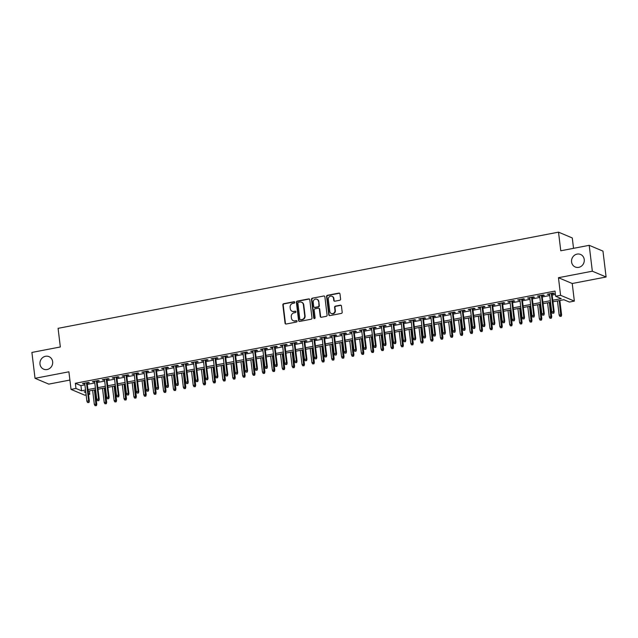 <?xml version="1.0" encoding="UTF-8"?>
<svg xmlns="http://www.w3.org/2000/svg" width="638" height="638" viewBox="0 0 638 638"><rect width="100%" height="100%" fill="white"/><g stroke="black" fill="none" stroke-linecap="round" stroke-linejoin="round"><path stroke-width="0.96" d="M294.772 302.3A0.734 0.678 -67.2 0 0 294.006 301.726L283.695 303.704A1.045 0.965 -67.2 0 0 282.849 304.908L285.058 323.195A1.045 0.965 -67.2 0 0 286.151 324.024L296.471 322.046A0.734 0.678 -67.2 0 0 296.662 320.659A0.734 0.678 -67.2 0 0 296.295 320.619L294.963 320.882A3.342 3.094 -67.2 0 1 291.462 318.226L291.279 316.703A3.342 3.094 -67.2 0 1 293.99 312.851L295.322 312.596A0.734 0.678 -67.2 0 0 295.522 311.208A0.734 0.678 -67.2 0 0 295.155 311.169L293.815 311.432A3.342 3.094 -67.2 0 1 290.314 308.776L290.13 307.253A3.342 3.094 -67.2 0 1 292.842 303.401L294.182 303.146A0.734 0.678 -67.2 0 0 294.772 302.3M294.549 301.87A0.734 0.678 -67.2 0 0 294.381 301.878L284.062 303.863A1.045 0.965 -67.2 0 0 283.216 305.068L285.433 323.354A1.045 0.965 -67.2 0 0 285.816 324.032M296.837 320.77A0.734 0.678 -67.2 0 0 296.67 320.778L294.963 320.882M295.697 311.32A0.734 0.678 -67.2 0 0 295.522 311.328L293.815 311.432M571.576 261.947A6.811 6.3 -67.2 0 0 575.269 267.003A6.811 6.3 -67.2 0 0 581.697 265.926A6.811 6.3 -67.2 0 0 584.241 259.514A6.811 6.3 -67.2 0 0 580.556 254.45A6.811 6.3 -67.2 0 0 574.128 255.535A6.811 6.3 -67.2 0 0 571.576 261.947M39.995 364.123A6.811 6.3 -67.2 0 0 43.679 369.179A6.811 6.3 -67.2 0 0 50.107 368.102A6.811 6.3 -67.2 0 0 52.651 361.69A6.811 6.3 -67.2 0 0 48.966 356.626A6.811 6.3 -67.2 0 0 42.539 357.711A6.811 6.3 -67.2 0 0 39.995 364.123M339.751 300.259A1.045 0.965 -67.2 0 0 340.596 299.055L339.974 293.927A1.045 0.965 -67.2 0 0 338.882 293.097L327.43 295.298A1.045 0.965 -67.2 0 0 326.576 296.503L328.793 314.789A1.045 0.965 -67.2 0 0 329.886 315.619L341.338 313.418A1.045 0.965 -67.2 0 0 342.191 312.213L341.442 306.017A1.045 0.965 -67.2 0 0 340.341 305.187L335.444 306.128A1.045 0.965 -67.2 0 0 334.591 307.333L334.966 310.411A2.791 2.584 -67.2 0 1 331.281 313.481A2.791 2.584 -67.2 0 1 329.774 311.408L328.315 299.366A2.791 2.584 -67.2 0 1 331.999 296.295A2.791 2.584 -67.2 0 1 333.507 298.369L333.754 300.37A1.045 0.965 -67.2 0 0 334.846 301.2L339.751 300.259M589.201 245.319L602.966 251.117L606.1 276.996L592.335 271.198L589.201 245.319L560.77 250.782L558.513 232.152L58.082 328.339L60.331 346.968L31.9 352.439L35.034 378.318L68.904 371.802L71.033 389.403L75.978 388.454L75.356 383.279L555.02 291.08L555.642 296.255L560.587 295.306L574.36 301.104L569.415 302.053L563.832 299.708L552.955 301.798M592.335 271.198L558.457 277.705L560.587 295.306M309.781 299.732A1.045 0.965 -67.2 0 0 308.688 298.903L297.236 301.104A1.045 0.965 -67.2 0 0 296.391 302.308L298.6 320.595A1.045 0.965 -67.2 0 0 299.693 321.424L311.153 319.223A1.045 0.965 -67.2 0 0 311.998 318.019L309.781 299.732M312.333 298.201L323.785 296A1.045 0.965 -67.2 0 1 324.878 296.829L327.095 315.116A1.045 0.965 -67.2 0 1 326.241 316.32L321.345 317.261A1.045 0.965 -67.2 0 1 320.252 316.432L319.351 309.015A1.045 0.965 -67.2 0 0 318.258 308.186L315.005 308.808A1.045 0.965 -67.2 0 0 314.159 310.012L315.092 317.74A0.734 0.678 -67.2 0 1 314.127 318.537A0.734 0.678 -67.2 0 1 313.736 317.995L311.48 299.405A1.045 0.965 -67.2 0 1 312.333 298.201L323.785 296M35.034 378.318L48.799 384.116L69.901 380.057M87.167 383.231L89.368 382.808L88.435 382.417L82.501 383.558L84.766 383.693M97.056 381.333L99.257 380.91L98.324 380.519L92.39 381.66L94.655 381.795M106.945 379.427L109.146 379.004L108.213 378.613L102.279 379.754L104.544 379.889M116.842 377.529L119.035 377.106L118.102 376.715L112.168 377.856L114.433 377.991M126.731 375.63L128.924 375.208L127.999 374.817L122.057 375.957L124.33 376.085M136.62 373.724L138.813 373.302L137.888 372.911L131.954 374.051L134.219 374.187M146.509 371.826L148.702 371.404L147.777 371.013L141.843 372.153L144.108 372.289M156.398 369.928L158.599 369.506L157.666 369.107L151.732 370.247L153.997 370.383M166.287 368.022L168.488 367.6L167.555 367.209L161.621 368.349L163.886 368.485M176.176 366.124L178.377 365.702L177.444 365.311L171.51 366.451L173.775 366.587M186.065 364.218L188.266 363.796L187.333 363.405L181.399 364.545L183.664 364.681M195.962 362.32L198.155 361.898L197.222 361.507L191.288 362.647L193.553 362.783M205.851 360.422L208.044 359.999L207.119 359.609L201.177 360.749L203.45 360.885M215.74 358.516L217.933 358.093L217.008 357.703L211.074 358.843L213.339 358.979M225.629 356.618L227.822 356.195L226.897 355.805L220.963 356.945L223.228 357.081M235.518 354.72L237.719 354.297L236.786 353.907L230.852 355.047L233.117 355.183M245.407 352.814L247.608 352.391L246.675 352.001L240.741 353.141L243.006 353.277M255.296 350.916L257.497 350.493L256.564 350.103L250.63 351.243L252.895 351.379M265.185 349.018L267.386 348.595L266.453 348.196L260.519 349.337L262.784 349.472M275.074 347.112L277.275 346.689L276.342 346.298L270.408 347.439L272.673 347.574M284.971 345.214L287.164 344.791L286.239 344.4L280.297 345.541L282.562 345.676M294.86 343.308L297.053 342.885L296.128 342.494L290.194 343.635L292.459 343.77M304.749 341.41L306.942 340.987L306.017 340.596L300.083 341.737L302.348 341.872M314.638 339.512L316.839 339.089L315.906 338.698L309.972 339.839L312.237 339.974M324.527 337.606L326.728 337.183L325.795 336.792L319.861 337.933L322.126 338.068M334.416 335.708L336.617 335.285L335.684 334.894L329.75 336.035L332.015 336.17M344.305 333.81L346.506 333.387L345.573 332.996L339.639 334.137L341.904 334.272M354.194 331.904L356.395 331.481L355.462 331.09L349.528 332.231L351.793 332.366M364.091 330.005L366.284 329.583L365.359 329.192L359.417 330.332L361.682 330.468M373.98 328.107L376.173 327.685L375.248 327.286L369.314 328.426L371.579 328.562M383.869 326.201L386.062 325.779L385.137 325.388L379.203 326.528L381.468 326.664M393.758 324.303L395.959 323.881L395.026 323.49L389.092 324.63L391.357 324.766M403.647 322.397L405.848 321.975L404.915 321.584L398.981 322.724L401.246 322.86M413.536 320.499L415.737 320.077L414.804 319.686L408.87 320.826L411.135 320.962M423.425 318.601L425.626 318.179L424.693 317.788L418.759 318.928L421.024 319.064M433.314 316.695L435.515 316.273L434.582 315.882L428.648 317.022L430.913 317.158M443.211 314.797L445.404 314.375L444.479 313.984L438.537 315.124L440.802 315.26M453.1 312.899L455.293 312.476L454.368 312.086L448.434 313.226L450.699 313.362M462.989 310.993L465.182 310.57L464.257 310.18L458.323 311.32L460.588 311.456M472.878 309.095L475.079 308.672L474.146 308.282L468.212 309.422L470.477 309.558M482.767 307.197L484.968 306.774L484.035 306.376L478.101 307.516L480.366 307.652M492.656 305.291L494.857 304.868L493.924 304.478L487.99 305.618L490.255 305.754M502.545 303.393L504.746 302.97L503.813 302.579L497.879 303.72L500.144 303.855M512.434 301.487L514.635 301.072L513.702 300.673L507.768 301.814L510.033 301.949M522.331 299.589L524.524 299.166L523.591 298.775L517.657 299.916L519.922 300.051M532.22 297.691L534.413 297.268L533.488 296.877L527.554 298.018L529.819 298.153M542.109 295.785L544.302 295.362L543.377 294.971L537.443 296.112L539.708 296.247M75.356 383.279L80.938 385.631L84.91 384.866M87.31 384.403L94.799 382.959M97.199 382.505L104.688 381.061M107.088 380.599L114.577 379.163M116.977 378.701L124.466 377.257M126.866 376.795L134.355 375.359M136.763 374.897L144.252 373.461M146.652 372.999L154.141 371.555M156.541 371.093L164.03 369.657M166.43 369.195L173.919 367.759M176.319 367.297L183.808 365.853M186.208 365.391L193.697 363.955M196.097 363.493L203.586 362.049M205.986 361.594L213.475 360.151M215.883 359.688L223.372 358.253M225.772 357.79L233.261 356.347M235.661 355.884L243.15 354.449M245.55 353.986L253.039 352.551M255.439 352.088L262.928 350.645M265.328 350.182L272.817 348.747M275.217 348.284L282.706 346.849M285.106 346.386L292.595 344.943M295.003 344.48L302.492 343.045M304.892 342.582L312.381 341.139M314.781 340.684L322.27 339.241M324.67 338.778L332.159 337.342M334.559 336.88L342.048 335.436M344.448 334.982L351.937 333.538M354.337 333.076L361.826 331.64M364.226 331.178L371.715 329.734M374.115 329.272L381.612 327.836M384.012 327.374L391.501 325.938M393.901 325.476L401.39 324.032M403.79 323.57L411.279 322.134M413.679 321.672L421.168 320.228M423.568 319.774L431.057 318.33M433.457 317.868L440.946 316.432M443.346 315.969L450.835 314.526M453.235 314.071L460.724 312.628M463.132 312.165L470.621 310.73M473.021 310.267L480.51 308.824M482.91 308.361L490.399 306.926M492.799 306.463L500.288 305.028M502.688 304.565L510.177 303.122M512.577 302.659L520.066 301.224M522.466 300.761L529.955 299.318M532.355 298.863L539.844 297.42M542.252 296.957L549.741 295.522M552.141 295.059L555.419 294.429M551.998 293.887L554.199 293.464L553.266 293.073L547.332 294.214L549.597 294.349M573.538 248.326L572.278 237.95L558.513 232.152M558.457 277.705L572.23 283.511L606.1 276.996M572.23 283.511L574.36 301.104M89.344 390.903L89.751 394.252L88.53 394.483M86.13 394.946L84.806 395.201L71.033 389.403M552.763 300.235L561.225 298.608L555.642 296.255M75.978 388.454L81.56 390.807L85.532 390.041M87.932 389.579L95.421 388.135M97.829 387.681L105.318 386.237M107.718 385.775L115.207 384.339M117.607 383.877L125.096 382.433M127.496 381.971L134.985 380.535M137.385 380.073L144.874 378.637M147.274 378.174L154.763 376.731M157.163 376.268L164.652 374.833M167.052 374.37L174.541 372.935M176.949 372.472L184.438 371.029M186.838 370.566L194.327 369.131M196.727 368.668L204.216 367.225M206.616 366.77L214.105 365.327M216.505 364.864L223.994 363.429M226.394 362.966L233.883 361.523M236.283 361.06L243.772 359.625M246.172 359.162L253.661 357.727M256.069 357.264L263.558 355.821M265.958 355.358L273.447 353.923M275.847 353.46L283.336 352.024M285.736 351.562L293.225 350.118M295.625 349.656L303.114 348.22M305.514 347.758L313.003 346.314M315.403 345.86L322.892 344.416M325.292 343.954L332.781 342.518M335.189 342.056L342.678 340.612M345.078 340.158L352.567 338.714M354.967 338.252L362.456 336.816M364.856 336.354L372.345 334.91M374.745 334.448L382.234 333.012M384.634 332.55L392.123 331.114M394.523 330.651L402.012 329.208M404.412 328.745L411.901 327.31M414.309 326.847L421.798 325.404M424.198 324.949L431.687 323.506M434.087 323.043L441.576 321.608M443.976 321.145L451.465 319.702M453.865 319.247L461.354 317.804M463.754 317.341L471.243 315.906M473.643 315.443L481.132 314M483.532 313.537L491.021 312.102M493.429 311.639L500.918 310.204M503.318 309.741L510.807 308.298M513.207 307.835L520.696 306.399M523.096 305.937L530.585 304.493M532.985 304.039L540.474 302.595M542.874 302.133L550.363 300.697M85.723 391.604L84.168 391.899L85.843 392.609M88.435 393.702L89.751 394.252M550.554 302.26L543.066 303.696M540.665 304.159L533.177 305.594M530.776 306.057L523.288 307.5M520.879 307.963L513.391 309.398M510.99 309.861L503.502 311.304M501.101 311.759L493.613 313.202M491.212 313.665L483.724 315.1M481.323 315.563L473.835 317.006M471.434 317.461L463.946 318.904M461.545 319.367L454.057 320.802M451.656 321.265L444.168 322.708M441.759 323.171L434.271 324.606M431.87 325.069L424.382 326.504M421.981 326.967L414.493 328.411M412.092 328.873L404.604 330.309M402.203 330.771L394.715 332.215M392.314 332.669L384.826 334.113M382.425 334.575L374.937 336.011M372.536 336.473L365.048 337.917M362.639 338.371L355.151 339.815M352.75 340.277L345.262 341.713M342.861 342.175L335.373 343.619M332.972 344.081L325.484 345.517M323.083 345.979L315.595 347.415M313.194 347.877L305.706 349.321M303.305 349.784L295.817 351.219M293.416 351.682L285.928 353.117M283.527 353.58L276.031 355.023M273.63 355.486L266.142 356.921M263.741 357.384L256.253 358.827M253.852 359.282L246.364 360.725M243.963 361.188L236.475 362.623M234.074 363.086L226.586 364.529M224.185 364.992L216.697 366.427M214.296 366.89L206.808 368.325M204.407 368.788L196.919 370.231M194.51 370.694L187.022 372.129M184.621 372.592L177.133 374.027M174.732 374.49L167.244 375.934M164.843 376.396L157.355 377.832M154.954 378.294L147.466 379.738M145.065 380.192L137.577 381.636M135.176 382.098L127.688 383.534M125.287 383.996L117.799 385.44M115.39 385.902L107.902 387.338M105.501 387.8L98.013 389.236M95.612 389.698L88.124 391.142M80.938 385.631L81.56 390.807M83.434 383.948L83.363 383.39M93.323 382.05L93.252 381.492M103.212 380.144L103.141 379.586M113.101 378.246L113.038 377.688M122.99 376.348L122.927 375.79M132.879 374.442L132.816 373.884M142.768 372.544L142.705 371.986M152.665 370.646L152.594 370.088M162.554 368.74L162.483 368.182M172.443 366.842L172.372 366.284M182.332 364.936L182.261 364.386M192.221 363.038L192.158 362.48M202.11 361.14L202.047 360.582M211.999 359.234L211.936 358.676M221.888 357.336L221.825 356.778M231.777 355.438L231.714 354.88M241.674 353.532L241.603 352.974M251.563 351.634L251.492 351.075M261.452 349.736L261.381 349.177M271.341 347.83L271.278 347.271M281.23 345.932L281.167 345.373M291.119 344.034L291.056 343.475M301.008 342.127L300.945 341.569M310.897 340.229L310.834 339.671M320.794 338.323L320.723 337.765M330.683 336.425L330.612 335.867M340.572 334.527L340.501 333.969M350.461 332.621L350.398 332.063M360.35 330.723L360.287 330.165M370.239 328.825L370.176 328.267M380.128 326.919L380.065 326.361M390.017 325.021L389.954 324.463M399.914 323.123L399.843 322.565M409.803 321.217L409.732 320.659M419.692 319.319L419.621 318.761M429.581 317.413L429.51 316.855M439.47 315.515L439.407 314.957M449.359 313.617L449.296 313.059M459.248 311.711L459.185 311.153M469.137 309.813L469.074 309.255M479.034 307.915L478.963 307.356M488.923 306.009L488.852 305.45M498.812 304.111L498.741 303.552M508.701 302.213L508.63 301.654M518.59 300.307L518.527 299.748M528.479 298.409L528.416 297.85M538.368 296.503L538.305 295.952M548.257 294.604L548.194 294.046M292.316 311.328A3.342 3.094 -67.2 0 0 294.19 311.583M293.456 320.778A3.342 3.094 -67.2 0 0 295.33 321.034M309.398 299.055A1.045 0.965 -67.2 0 0 309.063 299.055L297.611 301.256A1.045 0.965 -67.2 0 0 296.758 302.46L298.975 320.755A1.045 0.965 -67.2 0 0 299.358 321.424M298.472 302.316A0.734 0.678 -67.2 0 0 297.882 303.162L299.828 319.215A0.734 0.678 -67.2 0 0 300.594 319.798L301.997 319.526A3.342 3.094 -67.2 0 0 304.709 315.674L303.385 304.701A3.342 3.094 -67.2 0 0 299.884 302.045L298.472 302.316M300.219 319.758L300.594 319.917A0.734 0.678 -67.2 0 0 300.961 319.949L300.594 319.798M301.758 302.308A3.342 3.094 -67.2 0 1 303.752 304.86L305.084 315.834A3.342 3.094 -67.2 0 1 302.372 319.686L300.961 319.949M318.96 308.337A1.045 0.965 -67.2 0 1 319.726 309.175L320.619 316.592A1.045 0.965 -67.2 0 0 321.01 317.269M312.7 298.361A1.045 0.965 -67.2 0 0 311.854 299.557L314.103 318.155A0.734 0.678 -67.2 0 0 314.327 318.585M318.418 301.319A2.791 2.584 -67.2 0 0 314.271 299.685A2.791 2.584 -67.2 0 0 313.226 302.316L313.736 306.559A1.045 0.965 -67.2 0 0 314.837 307.388L318.083 306.766A1.045 0.965 -67.2 0 0 318.936 305.562L318.793 301.479A2.791 2.584 -67.2 0 0 317.094 299.334M314.502 307.396A1.045 0.965 -67.2 0 0 315.204 307.548L314.837 307.388M318.793 301.479L319.303 305.722A1.045 0.965 -67.2 0 1 318.458 306.918L315.204 307.548M332.183 296.375A2.791 2.584 -67.2 0 1 333.881 298.52L334.121 300.53A1.045 0.965 -67.2 0 0 334.511 301.208M331.473 313.553A2.791 2.584 -67.2 0 0 335.341 310.562L334.966 310.411M341.051 305.339A1.045 0.965 -67.2 0 0 340.716 305.347L335.811 306.288A1.045 0.965 -67.2 0 0 334.966 307.492L335.341 310.562M339.583 293.249A1.045 0.965 -67.2 0 0 339.256 293.257L327.796 295.458A1.045 0.965 -67.2 0 0 326.951 296.662L329.16 314.949A1.045 0.965 -67.2 0 0 329.551 315.627M95.038 405.696L96.402 405.656L95.038 405.696L94.328 404.356L96.777 404.301L95.03 389.81M96.027 405.505L94.408 389.93M94.328 404.356L92.63 390.273M96.777 404.301L96.402 405.656M88.586 402.371L87.597 402.554L88.953 402.522L88.666 400.879L86.888 401.222L84.702 383.135M86.481 382.792L88.666 400.879L89.336 401.166L87.103 382.672M88.953 402.522L89.336 401.166M86.888 401.222L87.597 402.554M104.927 403.79L106.291 403.758L104.927 403.79L104.217 402.458L106.674 402.403L104.919 387.912M105.916 403.599L104.297 388.032M104.217 402.458L102.519 388.375M106.674 402.403L106.291 403.758M114.816 401.892L116.18 401.86L114.816 401.892L114.106 400.56L116.563 400.497L114.808 386.014M115.805 401.701L114.186 386.134M114.106 400.56L112.408 386.476M116.563 400.497L116.18 401.86M124.705 399.986L126.069 399.954L124.705 399.986L124.003 398.654L126.452 398.598L124.697 384.108M125.694 399.803L124.075 384.228M124.003 398.654L122.297 384.57M126.452 398.598L126.069 399.954M134.594 398.088L135.958 398.056L134.594 398.088L133.892 396.756L136.341 396.692L134.586 382.21M135.583 397.897L133.964 382.329M133.892 396.756L132.186 382.672M136.341 396.692L135.958 398.056M98.475 400.465L97.486 400.656L98.85 400.624L98.555 398.981L96.777 399.324L94.591 381.237M96.37 380.894L98.555 398.981L99.225 399.26L96.992 380.774M98.85 400.624L99.225 399.26M96.777 399.324L97.486 400.656M108.364 398.567L107.375 398.758L108.739 398.718L108.452 397.083L106.666 397.426L104.48 379.331M106.259 378.988L108.452 397.083L109.122 397.362L106.881 378.868M108.739 398.718L109.122 397.362M106.666 397.426L107.375 398.758M118.253 396.661L117.264 396.852L118.628 396.82L118.341 395.177L116.555 395.52L114.369 377.433M116.148 377.09L118.341 395.177L119.011 395.464L116.77 376.97M118.628 396.82L119.011 395.464M116.555 395.52L117.264 396.852M128.142 394.762L127.153 394.954L128.517 394.922L128.23 393.279L126.452 393.622L124.258 375.535M126.037 375.192L128.23 393.279L128.9 393.558L126.659 375.072M128.517 394.922L128.9 393.558M126.452 393.622L127.153 394.954M144.491 396.19L145.847 396.158L144.491 396.19L143.781 394.858L146.23 394.794L144.475 380.312M145.48 395.999L143.853 380.431M143.781 394.858L142.075 380.766M146.23 394.794L145.847 396.158M138.031 392.864L137.042 393.056L138.406 393.016L138.119 391.381L136.341 391.724L134.147 373.629M135.926 373.286L138.119 391.381L138.789 391.66L136.548 373.166M138.406 393.016L138.789 391.66M136.341 391.724L137.042 393.056M154.38 394.284L155.736 394.252L154.38 394.284L153.67 392.952L156.119 392.896L154.364 378.406M155.369 394.101L153.742 378.525M153.67 392.952L151.964 378.868M156.119 392.896L155.736 394.252M147.928 390.958L146.931 391.15L148.295 391.118L148.008 389.475L146.23 389.818L144.036 371.731M145.823 371.388L148.008 389.475L148.678 389.762L146.437 371.268M148.295 391.118L148.678 389.762M146.23 389.818L146.931 391.15M164.269 392.386L165.625 392.354L164.269 392.386L163.559 391.054L166.008 390.99L164.253 376.508M165.258 392.195L163.639 376.627M163.559 391.054L161.853 376.97M166.008 390.99L165.625 392.354M157.817 389.06L156.828 389.252L158.184 389.22L157.897 387.577L156.119 387.92L153.925 369.825M155.712 369.49L157.897 387.577L158.567 387.856L156.334 369.37M158.184 389.22L158.567 387.856M156.119 387.92L156.828 389.252M174.158 390.488L175.522 390.448L174.158 390.488L173.448 389.156L175.897 389.092L174.15 374.602M175.147 390.296L173.528 374.721M173.448 389.156L171.742 375.064M175.897 389.092L175.522 390.448M167.706 387.162L166.717 387.346L168.073 387.314L167.786 385.679L166.008 386.014L163.822 367.927M165.601 367.584L167.786 385.679L168.456 385.958L166.223 367.464M168.073 387.314L168.456 385.958M166.008 386.014L166.717 387.346M184.047 388.582L185.411 388.55L184.047 388.582L183.337 387.25L185.794 387.194L184.039 372.704M185.036 388.39L183.417 372.823M183.337 387.25L181.639 373.166M185.794 387.194L185.411 388.55M177.595 385.256L176.606 385.448L177.97 385.416L177.675 383.773L175.897 384.116L173.711 366.029M175.49 365.686L177.675 383.773L178.345 384.06L176.112 365.566M177.97 385.416L178.345 384.06M175.897 384.116L176.606 385.448M193.936 386.684L195.3 386.652L193.936 386.684L193.226 385.352L195.683 385.288L193.928 370.806M194.925 386.492L193.306 370.925M193.226 385.352L191.528 371.268M195.683 385.288L195.3 386.652M187.484 383.358L186.495 383.55L187.859 383.518L187.572 381.875L185.786 382.218L183.6 364.123M185.379 363.78L187.572 381.875L188.242 382.154L186.001 363.668M187.859 383.518L188.242 382.154M185.786 382.218L186.495 383.55M203.825 384.786L205.189 384.746L203.825 384.786L203.123 383.446L205.572 383.39L203.817 368.9M204.814 384.594L203.195 369.019M203.123 383.446L201.417 369.362M205.572 383.39L205.189 384.746M197.373 381.46L196.384 381.644L197.748 381.612L197.461 379.969L195.675 380.312L193.489 362.224M195.268 361.882L197.461 379.969L198.131 380.256L195.89 361.762M197.748 381.612L198.131 380.256M195.675 380.312L196.384 381.644M213.714 382.88L215.078 382.848L213.714 382.88L213.012 381.548L215.461 381.492L213.706 367.002M214.703 382.688L213.084 367.121M213.012 381.548L211.306 367.464M215.461 381.492L215.078 382.848M207.262 379.554L206.273 379.746L207.637 379.714L207.35 378.071L205.572 378.414L203.378 360.326M205.157 359.984L207.35 378.071L208.02 378.35L205.779 359.864M207.637 379.714L208.02 378.35M205.572 378.414L206.273 379.746M223.611 380.982L224.967 380.95L223.611 380.982L222.901 379.65L225.35 379.586L223.595 365.103M224.6 380.79L222.973 365.223M222.901 379.65L221.195 365.566M225.35 379.586L224.967 380.95M217.151 377.656L216.162 377.848L217.526 377.816L217.239 376.173L215.461 376.516L213.267 358.42M215.046 358.077L217.239 376.173L217.909 376.452L215.668 357.958M217.526 377.816L217.909 376.452M215.461 376.516L216.162 377.848M233.5 379.076L234.856 379.044L233.5 379.076L232.79 377.744L235.239 377.688L233.484 363.197M234.489 378.892L232.862 363.317M232.79 377.744L231.084 363.66M235.239 377.688L234.856 379.044M227.04 375.75L226.051 375.941L227.415 375.91L227.128 374.267L225.35 374.61L223.156 356.522M224.943 356.179L227.128 374.267L227.798 374.554L225.557 356.06M227.415 375.91L227.798 374.554M225.35 374.61L226.051 375.941M243.389 377.178L244.745 377.146L243.389 377.178L242.679 375.846L245.128 375.782L243.373 361.299M244.378 376.986L242.759 361.419M242.679 375.846L240.973 361.762M245.128 375.782L244.745 377.146M236.937 373.852L235.948 374.043L237.304 374.012L237.017 372.369L235.239 372.712L233.045 354.624M234.832 354.281L237.017 372.369L237.687 372.648L235.454 354.162M237.304 374.012L237.687 372.648M235.239 372.712L235.948 374.043M253.278 375.28L254.642 375.248L253.278 375.28L252.568 373.948L255.017 373.884L253.27 359.401M254.267 375.088L252.648 359.521M252.568 373.948L250.862 359.856M255.017 373.884L254.642 375.248M246.826 371.954L245.837 372.145L247.193 372.106L246.906 370.471L245.128 370.814L242.942 352.718M244.721 352.375L246.906 370.471L247.576 370.75L245.343 352.256M247.193 372.106L247.576 370.75M245.128 370.814L245.837 372.145M263.167 373.374L264.531 373.342L263.167 373.374L262.457 372.042L264.914 371.986L263.159 357.495M264.156 373.19L262.537 357.615M262.457 372.042L260.759 357.958M264.914 371.986L264.531 373.342M256.715 370.048L255.726 370.239L257.09 370.207L256.795 368.565L255.017 368.908L252.831 350.82M254.61 350.477L256.795 368.565L257.465 368.852L255.232 350.358M257.09 370.207L257.465 368.852M255.017 368.908L255.726 370.239M273.056 371.476L274.42 371.444L273.056 371.476L272.346 370.144L274.803 370.08L273.048 355.597M274.045 371.284L272.426 355.717M272.346 370.144L270.648 356.06M274.803 370.08L274.42 371.444M266.604 368.15L265.615 368.341L266.979 368.309L266.692 366.667L264.906 367.01L262.72 348.914M264.499 348.579L266.692 366.667L267.354 366.946L265.121 348.46M266.979 368.309L267.354 366.946M264.906 367.01L265.615 368.341M282.945 369.577L284.309 369.538L282.945 369.577L282.243 368.246L284.692 368.182L282.937 353.699M283.934 369.386L282.315 353.811M282.243 368.246L280.537 354.154M284.692 368.182L284.309 369.538M276.493 366.252L275.504 366.443L276.868 366.403L276.581 364.769L274.795 365.103L272.609 347.016M274.388 346.673L276.581 364.769L277.251 365.048L275.01 346.554M276.868 366.403L277.251 365.048M274.795 365.103L275.504 366.443M292.834 367.671L294.198 367.64L292.834 367.671L292.132 366.34L294.581 366.284L292.826 351.793M293.823 367.48L292.204 351.913M292.132 366.34L290.426 352.256M294.581 366.284L294.198 367.64M286.382 364.346L285.393 364.537L286.757 364.505L286.47 362.863L284.692 363.205L282.498 345.118M284.277 344.775L286.47 362.863L287.14 363.15L284.899 344.656M286.757 364.505L287.14 363.15M284.692 363.205L285.393 364.537M302.731 365.773L304.087 365.741L302.731 365.773L302.021 364.442L304.47 364.378L302.715 349.895M303.72 365.582L302.093 350.015M302.021 364.442L300.315 350.358M304.47 364.378L304.087 365.741M296.271 362.448L295.282 362.639L296.646 362.607L296.359 360.964L294.581 361.307L292.387 343.212M294.166 342.869L296.359 360.964L297.029 361.244L294.788 342.758M296.646 362.607L297.029 361.244M294.581 361.307L295.282 362.639M312.62 363.875L313.976 363.835L312.62 363.875L311.91 362.536L314.359 362.48L312.604 347.989M313.609 363.684L311.982 348.109M311.91 362.536L310.204 348.452M314.359 362.48L313.976 363.835M306.16 360.55L305.171 360.733L306.535 360.701L306.248 359.058L304.47 359.401L302.276 341.314M304.063 340.971L306.248 359.058L306.918 359.346L304.677 340.851M306.535 360.701L306.918 359.346M304.47 359.401L305.171 360.733M322.509 361.969L323.865 361.937L322.509 361.969L321.799 360.637L324.248 360.582L322.493 346.091M323.498 361.778L321.879 346.211M321.799 360.637L320.093 346.554M324.248 360.582L323.865 361.937M316.057 358.644L315.068 358.835L316.424 358.803L316.137 357.16L314.359 357.503L312.165 339.416M313.952 339.073L316.137 357.16L316.807 357.44L314.574 338.953M316.424 358.803L316.807 357.44M314.359 357.503L315.068 358.835M332.398 360.071L333.762 360.039L332.398 360.071L331.688 358.739L334.137 358.676L332.39 344.193M333.387 359.88L331.768 344.313M331.688 358.739L329.982 344.656M334.137 358.676L333.762 360.039M325.946 356.746L324.957 356.937L326.313 356.905L326.026 355.262L324.248 355.605L322.062 337.51M323.841 337.167L326.026 355.262L326.696 355.541L324.463 337.047M326.313 356.905L326.696 355.541M324.248 355.605L324.957 356.937M342.287 358.165L343.651 358.133L342.287 358.165L341.577 356.833L344.034 356.778L342.279 342.287M343.276 357.982L341.657 342.407M341.577 356.833L339.879 342.75M344.034 356.778L343.651 358.133M352.176 356.267L353.54 356.235L352.176 356.267L351.466 354.935L353.923 354.88L352.168 340.389M353.165 356.076L351.546 340.509M351.466 354.935L349.768 340.851M353.923 354.88L353.54 356.235M362.065 354.369L363.429 354.337L362.065 354.369L361.363 353.037L363.812 352.974L362.057 338.491M363.054 354.178L361.435 338.611M361.363 353.037L359.657 338.945M363.812 352.974L363.429 354.337M335.835 354.848L334.846 355.031L336.21 354.999L335.915 353.356L334.137 353.699L331.951 335.612M333.73 335.269L335.915 353.356L336.585 353.643L334.352 335.149M336.21 354.999L336.585 353.643M334.137 353.699L334.846 355.031M345.724 352.942L344.735 353.133L346.099 353.101L345.804 351.458L344.026 351.801L341.84 333.714M343.619 333.371L345.804 351.458L346.474 351.737L344.241 333.251M346.099 353.101L346.474 351.737M344.026 351.801L344.735 353.133M355.613 351.044L354.624 351.235L355.988 351.195L355.701 349.56L353.915 349.903L351.729 331.808M353.508 331.465L355.701 349.56L356.371 349.839L354.13 331.345M355.988 351.195L356.371 349.839M353.915 349.903L354.624 351.235M371.954 352.463L373.318 352.431L371.954 352.463L371.252 351.131L373.701 351.075L371.946 336.585M372.943 352.28L371.324 336.704M371.252 351.131L369.546 337.047M373.701 351.075L373.318 352.431M365.502 349.138L364.513 349.329L365.877 349.297L365.59 347.654L363.812 347.997L361.618 329.91M363.397 329.567L365.59 347.654L366.26 347.941L364.019 329.447M365.877 349.297L366.26 347.941M363.812 347.997L364.513 349.329M381.843 350.565L383.207 350.533L381.843 350.565L381.141 349.233L383.59 349.169L381.835 334.687M382.84 350.374L381.213 334.806M381.141 349.233L379.435 335.149M383.59 349.169L383.207 350.533M375.391 347.239L374.402 347.431L375.766 347.399L375.479 345.756L373.701 346.099L371.507 328.004M373.286 327.669L375.479 345.756L376.149 346.035L373.908 327.549M375.766 347.399L376.149 346.035M373.701 346.099L374.402 347.431M391.74 348.667L393.096 348.627L391.74 348.667L391.03 347.335L393.479 347.271L391.724 332.789M392.729 348.476L391.102 332.9M391.03 347.335L389.324 333.243M393.479 347.271L393.096 348.627M385.28 345.341L384.291 345.533L385.655 345.493L385.368 343.858L383.59 344.193L381.396 326.106M383.175 325.763L385.368 343.858L386.038 344.137L383.797 325.643M385.655 345.493L386.038 344.137M383.59 344.193L384.291 345.533M401.629 346.761L402.985 346.729L401.629 346.761L400.919 345.429L403.368 345.373L401.613 330.883M402.618 346.57L400.999 331.002M400.919 345.429L399.213 331.345M403.368 345.373L402.985 346.729M395.177 343.435L394.188 343.627L395.544 343.595L395.257 341.952L393.479 342.295L391.285 324.208M393.072 323.865L395.257 341.952L395.927 342.239L393.694 323.745M395.544 343.595L395.927 342.239M393.479 342.295L394.188 343.627M411.518 344.863L412.882 344.831L411.518 344.863L410.808 343.531L413.257 343.467L411.51 328.985M412.507 344.672L410.888 329.104M410.808 343.531L409.102 329.447M413.257 343.467L412.882 344.831M405.066 341.537L404.077 341.729L405.433 341.697L405.146 340.054L403.368 340.397L401.182 322.302M402.961 321.967L405.146 340.054L405.816 340.333L403.583 321.847M405.433 341.697L405.816 340.333M403.368 340.397L404.077 341.729M421.407 342.965L422.771 342.925L421.407 342.965L420.697 341.625L423.154 341.569L421.399 327.079M422.396 342.773L420.777 327.198M420.697 341.625L418.999 327.541M423.154 341.569L422.771 342.925M414.955 339.639L413.966 339.823L415.322 339.791L415.035 338.148L413.257 338.491L411.071 320.404M412.85 320.061L415.035 338.148L415.705 338.435L413.472 319.941M415.322 339.791L415.705 338.435M413.257 338.491L413.966 339.823M431.296 341.059L432.66 341.027L431.296 341.059L430.586 339.727L433.043 339.671L431.288 325.181M432.285 340.867L430.666 325.3M430.586 339.727L428.888 325.643M433.043 339.671L432.66 341.027M424.844 337.733L423.855 337.925L425.219 337.893L424.924 336.25L423.146 336.593L420.96 318.506M422.739 318.163L424.924 336.25L425.594 336.529L423.361 318.043M425.219 337.893L425.594 336.529M423.146 336.593L423.855 337.925M441.185 339.161L442.549 339.129L441.185 339.161L440.483 337.829L442.931 337.765L441.177 323.283M442.174 338.969L440.555 323.402M440.483 337.829L438.777 323.745M442.931 337.765L442.549 339.129M434.733 335.835L433.744 336.027L435.108 335.995L434.821 334.352L433.035 334.695L430.849 316.6M432.628 316.257L434.821 334.352L435.491 334.631L433.25 316.137M435.108 335.995L435.491 334.631M433.035 334.695L433.744 336.027M451.074 337.255L452.438 337.223L451.074 337.255L450.372 335.923L452.82 335.867L451.066 321.377M452.063 337.071L450.444 321.496M450.372 335.923L448.666 321.839M452.82 335.867L452.438 337.223M444.622 333.937L443.633 334.121L444.997 334.089L444.71 332.446L442.931 332.789L440.738 314.701M442.517 314.359L444.71 332.446L445.38 332.733L443.139 314.239M444.997 334.089L445.38 332.733M442.931 332.789L443.633 334.121M460.963 335.357L462.327 335.325L460.963 335.357L460.261 334.025L462.71 333.969L460.955 319.478M461.952 335.165L460.333 319.598M460.261 334.025L458.555 319.941M462.71 333.969L462.327 335.325M454.511 332.031L453.522 332.223L454.886 332.191L454.599 330.548L452.82 330.891L450.627 312.803M452.406 312.461L454.599 330.548L455.269 330.827L453.028 312.341M454.886 332.191L455.269 330.827M452.82 330.891L453.522 332.223M470.86 333.459L472.216 333.427L470.86 333.459L470.15 332.127L472.599 332.063L470.844 317.58M471.849 333.267L470.222 317.7M470.15 332.127L468.444 318.035M472.599 332.063L472.216 333.427M464.4 330.133L463.411 330.325L464.775 330.285L464.488 328.65L462.71 328.993L460.516 310.897M462.295 310.554L464.488 328.65L465.158 328.929L462.917 310.435M464.775 330.285L465.158 328.929M462.71 328.993L463.411 330.325M480.749 331.553L482.105 331.521L480.749 331.553L480.039 330.221L482.488 330.165L480.733 315.674M481.738 331.369L480.119 315.794M480.039 330.221L478.333 316.137M482.488 330.165L482.105 331.521M474.297 328.227L473.308 328.418L474.664 328.387L474.377 326.744L472.599 327.087L470.405 308.999M472.192 308.656L474.377 326.744L475.047 327.031L472.806 308.537M474.664 328.387L475.047 327.031M472.599 327.087L473.308 328.418M490.638 329.655L492.002 329.623L490.638 329.655L489.928 328.323L492.376 328.259L490.63 313.776M491.627 329.463L490.008 313.896M489.928 328.323L488.222 314.239M492.376 328.259L492.002 329.623M484.186 326.329L483.197 326.52L484.553 326.489L484.266 324.846L482.488 325.189L480.294 307.101M482.081 306.758L484.266 324.846L484.936 325.125L482.703 306.639M484.553 326.489L484.936 325.125M482.488 325.189L483.197 326.52M500.527 327.757L501.891 327.717L500.527 327.757L499.817 326.425L502.265 326.361L500.519 311.878M501.516 327.565L499.897 311.998M499.817 326.425L498.118 312.333M502.265 326.361L501.891 327.717M494.075 324.431L493.086 324.622L494.442 324.582L494.155 322.948L492.376 323.283L490.191 305.195M491.97 304.852L494.155 322.948L494.825 323.227L492.592 304.733M494.442 324.582L494.825 323.227M492.376 323.283L493.086 324.622M510.416 325.851L511.78 325.819L510.416 325.851L509.706 324.519L512.162 324.463L510.408 309.972M511.405 325.659L509.786 310.092M509.706 324.519L508.007 310.435M512.162 324.463L511.78 325.819M503.964 322.525L502.975 322.716L504.339 322.684L504.044 321.042L502.265 321.385L500.08 303.297M501.859 302.954L504.044 321.042L504.714 321.329L502.481 302.835M504.339 322.684L504.714 321.329M502.265 321.385L502.975 322.716M520.305 323.952L521.669 323.921L520.305 323.952L519.603 322.621L522.051 322.557L520.297 308.074M521.294 323.761L519.675 308.194M519.603 322.621L517.896 308.537M522.051 322.557L521.669 323.921M513.853 320.627L512.864 320.818L514.228 320.786L513.941 319.144L512.154 319.486L509.969 301.391M511.748 301.056L513.941 319.144L514.611 319.423L512.37 300.937M514.228 320.786L514.611 319.423M512.154 319.486L512.864 320.818M530.194 322.054L531.558 322.015L530.194 322.054L529.492 320.723L531.94 320.659L530.186 306.168M531.183 321.863L529.564 306.288M529.492 320.723L527.785 306.631M531.94 320.659L531.558 322.015M523.742 318.729L522.753 318.912L524.117 318.88L523.83 317.238L522.043 317.58L519.858 299.493M521.637 299.15L523.83 317.238L524.5 317.525L522.259 299.031M524.117 318.88L524.5 317.525M522.043 317.58L522.753 318.912M540.083 320.148L541.447 320.116L540.083 320.148L539.381 318.817L541.829 318.761L540.075 304.27M541.072 319.957L539.453 304.39M539.381 318.817L537.675 304.733M541.829 318.761L541.447 320.116M533.631 316.823L532.642 317.014L534.006 316.982L533.719 315.339L531.94 315.682L529.747 297.595M531.526 297.252L533.719 315.339L534.389 315.619L532.148 297.133M534.006 316.982L534.389 315.619M531.94 315.682L532.642 317.014M549.98 318.25L551.336 318.218L549.98 318.25L549.27 316.919L551.718 316.855L549.964 302.372M550.969 318.059L549.342 302.492M549.27 316.919L547.563 302.835M551.718 316.855L551.336 318.218M543.52 314.925L542.531 315.116L543.895 315.084L543.608 313.441L541.829 313.784L539.636 295.689M541.415 295.346L543.608 313.441L544.278 313.721L542.037 295.227M543.895 315.084L544.278 313.721M541.829 313.784L542.531 315.116M559.869 316.344L561.225 316.312L559.869 316.344L559.159 315.012L561.607 314.957L559.853 300.466M560.858 316.161L559.239 300.586M559.159 315.012L557.452 300.929M561.607 314.957L561.225 316.312M553.417 313.027L552.428 313.21L553.784 313.178L553.497 311.535L551.718 311.878L549.525 293.791M551.312 293.448L553.497 311.535L554.167 311.822L551.926 293.328M553.784 313.178L554.167 311.822M551.718 311.878L552.428 313.21"/></g></svg>
